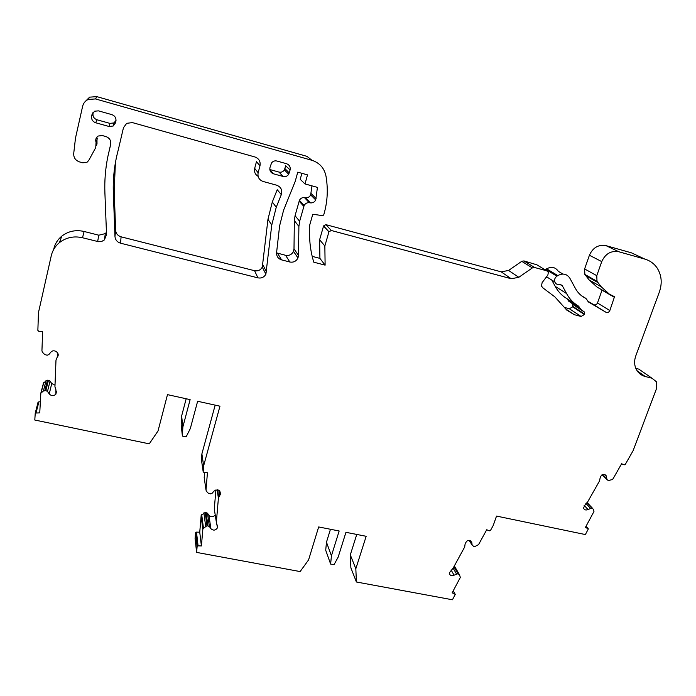 <?xml version="1.0" encoding="UTF-8"?>
<svg xmlns="http://www.w3.org/2000/svg" width="696" height="696" viewBox="0 0 696 696"><rect width="100%" height="100%" fill="white"/><g stroke="black" fill="none" stroke-linecap="round" stroke-linejoin="round"><path stroke-width="1.04" d="M356.404 581.995L355.83 568.736L366.166 536.294L345.947 532.318L338.169 557.113L334.01 564.708L330.635 564.073L331.418 555.834L339.161 530.978L318.664 526.95L308.572 559.923L300.124 571.573L196.62 552.407L197.133 546.456L198.073 545.864L201.405 545.942L202.893 528.716L206.999 525.706L209.374 526.481L210.862 528.673C213.402 530.848 215.621 530.526 217.526 527.698L216.352 522.165L218.422 498.005L220.415 494.203C220.267 489.94 218.144 488.897 214.046 491.08L212.176 493.203L210.592 493.873L208.382 493.29L206.46 491.306L206.007 490.071L207.434 472.741L204.041 472.61L203.171 471.705L203.65 465.815L219.962 406.194L197.629 401.27L190.312 428.571L186.119 436.888L182.395 436.096L182.857 426.979L190.13 399.626L167.484 394.632L158.036 430.946L149.257 443.839L34.8 420.027L35.244 413.059L39.75 412.885L40.829 393.197L43.396 391.013L45.866 390.595L47.493 391.465L49.251 393.936C51.4 396.094 53.609 396.181 55.871 394.214L55.906 389.777L54.941 386.845L55.993 360.041L57.237 357.126C60.691 353.577 54.131 348.339 50.912 352.115L48.816 354.595L47.163 355.238L44.709 354.534L42.482 352.272L41.934 350.88L42.613 331.635L38.863 331.4L37.862 330.374L38.463 312.608L51.252 255.789C52.487 250.516 55.219 246.123 59.447 242.608C66.198 237.423 73.88 235.805 82.511 237.745L98.667 241.738L101.738 241.434L104.365 239.92L106.54 234.683L104.905 192.94C104.435 180.821 105.409 168.763 107.81 156.774L110.69 144.394C111.186 140.575 109.576 137.956 105.879 136.538L102.234 135.537L98.153 136.042C95.952 137.573 95.248 139.661 96.057 142.315L95.752 147.543L88.757 160.402L87.104 162.185L82.859 162.812L79.561 161.924C75.542 160.489 73.585 157.705 73.706 153.555L75.49 138.078L82.45 107.088C83.085 103.582 84.982 101.042 88.131 99.476L95.517 98.936L311.991 160.324C319.777 162.925 324.466 168.301 326.05 176.453L326.337 178.367C328.103 190.33 327.355 202.066 324.101 213.576L323.683 215.012L322.622 215.647L312.774 214.255L309.676 225.208L309.563 232.255C309.415 242.582 310.825 252.561 313.783 262.192L325.119 265.132L324.849 246.001L328.947 231.785L331.313 230.498L511.229 278.739L518.816 277.295L532.353 267.916L534.606 267.499L546.725 270.805L548.344 272.319L547.874 275.033L542.123 282.637L541.462 286.126L543.089 288.022L554.86 296.87L566.875 310.199L574.287 314.688L581.038 316.471L584.405 314.514L584.553 312.121L580.977 309.494L578.507 306.11C573.417 303.108 569.45 298.932 566.605 293.582L562.22 285.569L559.54 284.429C557.287 284.786 555.712 283.959 554.808 281.932C554.173 279.627 554.877 277.704 556.913 276.173L557.818 275.581C562.846 272.971 566.84 273.824 569.815 278.13L575.479 288.57C577.932 292.999 581.395 296.279 585.884 298.401L588.625 302.081L605.929 312.252C607.617 312.913 608.93 312.339 609.844 310.538L614.524 296.696L609.505 294.26L601.344 286.909L597.003 281.288L596.785 275.66L601.744 261.609C605.355 253.735 611.044 250.447 618.805 251.743L644.87 259.103C649.933 260.582 653.97 263.471 656.981 267.76C661.635 274.981 662.427 283.063 659.364 292.007L635.787 355.865C634.143 360.563 634.247 364.948 636.118 369.028C638.049 372.899 641.112 375.396 645.305 376.527L651.926 378.198L656.38 381.721L656.598 388.377L633.108 450.686L625.286 464.423L624.155 464.867L621.615 463.745L613.098 478.726L612.088 479.605L608.321 480.588L606.886 479.483L606.494 476.073C603.536 473.254 601.388 474.002 600.056 478.335L599.508 480.962L587.546 502.112L585.501 504.069L583.509 508.045C584.336 509.959 585.832 510.446 588.016 509.524L591.861 508.054L593.314 509.194L593.958 511.508L585.432 527.403L588.355 528.882L585.38 534.563L496.518 516.084L493.281 525.35L490.523 530.378L489.384 530.822L486.713 529.752L478.587 544.594L475.029 546.464L473.75 546.482L472.14 545.09L471.827 542.68C469.208 539.269 466.964 539.713 465.102 544.011L464.684 546.96L453.27 567.901L449.233 573.025C449.799 575.462 451.408 576.184 454.07 575.192L457.968 573.695L459.517 574.809L460.334 577.436L452.174 592.801L455.271 594.401L452.443 599.778L356.404 581.995L350.888 567.858L350.297 554.877L356.761 534.441M311.965 185.858L310.66 194.897C309.581 196.994 307.876 197.951 305.561 197.768L304.457 197.603C302.203 197.412 300.524 198.325 299.419 200.344L295.06 215.682L294.347 220.649L293.999 248.872L293.486 251.343C291.807 254.605 289.179 255.928 285.586 255.301L276.556 252.874M301.89 173.304L300.22 179.316L304.987 183.927L317.454 187.381L315.706 199.935C314.583 202.092 312.835 203.075 310.459 202.884L309.32 202.719C306.997 202.527 305.274 203.467 304.135 205.537L299.637 221.302L298.897 226.4L298.497 255.397L297.966 257.938C296.244 261.287 293.529 262.644 289.84 262.009L281.558 259.869C278.104 258.695 276.451 256.285 276.582 252.631L279.609 225.861L283.594 210.183L295.208 181.369L297.766 172.156L307.51 174.879L304.987 183.927M290.084 170.007L288.709 174.252C287.335 176.245 285.473 176.993 283.124 176.488L273.485 173.809C270.631 172.704 269.456 170.616 269.97 167.553L271.544 162.951C272.962 161.176 274.763 160.532 276.947 161.028L286.613 163.743C289.458 164.865 290.615 166.953 290.084 170.007L285.717 165.77L284.394 169.894C283.055 171.834 281.245 172.564 278.965 172.077L269.83 169.528M116.023 120.417L113.926 122.922L109.985 123.401L96.979 119.773C93.96 118.607 92.646 116.458 93.029 113.317L93.29 112.178M259.982 165.831L258.138 172.721C257.433 177.01 259.086 179.925 263.088 181.465L276.704 185.214C281.001 186.98 282.541 190.112 281.315 194.628L276.242 207.243L271.762 225.06L265.872 274.207C264.08 277.269 261.435 278.487 257.929 277.861L120.573 243.2C117.18 242.13 115.31 239.868 114.962 236.431L113.465 195.759C112.604 180.325 114.205 165.056 118.242 149.962L123.453 127.759L126.663 123.331L132.405 122.6L254.997 156.992C259.034 158.575 260.695 161.524 259.982 165.831L256.459 161.689L254.675 168.389C253.996 171.851 255.145 174.505 258.112 176.349M281.315 194.628L277.217 189.712L272.31 201.988L267.96 219.31L262.288 267.151C260.548 270.135 257.972 271.318 254.562 270.709L121.078 236.823C117.781 235.779 115.962 233.578 115.623 230.228L114.179 190.687L115.406 162.69M330.635 564.073L325.719 550.258L326.467 542.193L330.461 529.273M196.62 552.407L195.08 538.521L195.532 532.91L196.498 532.118L199.743 532.205L201.179 515.371L205.181 512.439L207.486 513.196L208.948 515.345C211.114 517.372 213.202 517.224 215.212 514.901M216.352 522.165L214.281 508.993L215.908 489.923M206.007 490.071L204.198 477.613L204.598 472.636M203.171 471.705L201.422 459.673L201.883 453.914L215.168 405.133M182.395 436.096L181.186 424.865L181.63 415.964L186.189 398.756M37.915 402.636L38.932 401.783L40.133 401.844M43.143 383.818L46.049 380.651L48.459 380.242L50.034 381.095L51.739 383.505L55.01 385.184M53.766 248.994C54.975 243.87 57.629 239.598 61.735 236.188C68.286 231.15 75.751 229.584 84.12 231.481L98.806 235.196L105.331 233.612L106.444 232.281M107.81 156.774L110.803 143.75M96.962 137.034L97.005 143.82L96.413 145.577M84.947 101.807L89.627 97.153L96.796 96.631L306.997 156.365L311.991 160.324M312.191 256.363L319.916 258.381L319.621 239.746L323.588 225.913L325.893 224.66L501.198 271.849L508.585 270.457L521.756 261.322L523.949 260.922L536.877 264.819M564.369 307.415L569.389 308.746L572.678 306.84L572.538 304.03M580.803 309.381L568.432 300.968L567.779 299.602L579.411 307.101M576.227 304.648L566.892 298.636C561.916 295.696 558.035 291.615 555.243 286.395L551.728 280.018M547.761 277.547L546.108 277.365M545.142 269.839L546.612 268.83C551.502 266.29 555.408 267.116 558.322 271.327L562.925 274.05M587.781 301.194L593.671 304.657C595.324 305.309 596.594 304.752 597.49 302.995L602.092 289.988M609.505 294.26L597.098 287.109L589.112 279.923L584.857 274.433L584.614 268.952L589.408 255.241C592.905 247.567 598.438 244.366 606.016 245.645L631.472 252.848L637.806 255.806M635.813 368.367L638.832 369.132L642.756 371.847M643.991 375.605L644 376.127M113.465 195.759L114.179 190.687M109.124 126.507L95.717 122.774C92.603 121.582 91.246 119.364 91.637 116.136L91.994 114.579L94.604 111.203L98.441 110.855L111.873 114.631C114.971 115.841 116.31 118.05 115.893 121.261L115.536 122.809L113.187 126.011L109.124 126.507L109.985 123.401M601.344 286.909L589.112 279.923M355.83 568.736L350.297 554.877M331.418 555.834L326.467 542.193M201.405 545.942L199.743 532.205M203.65 465.815L201.883 453.914M182.857 426.979L181.63 415.964M325.119 265.132L319.916 258.381M324.849 246.001L319.621 239.746M566.605 293.582L555.243 286.395M258.138 172.721L254.675 168.389M114.962 236.431L115.623 230.228M120.573 243.2L121.078 236.823M257.929 277.861L254.562 270.709M266.533 271.962L262.931 264.967M271.762 225.06L267.96 219.31M276.242 207.243L272.31 201.988M95.717 122.774L96.979 119.773M115.536 122.809L115.98 120.817M91.994 114.579L93.064 112.421M91.637 116.136L93.029 113.317M289.275 172.939L284.934 168.623M273.485 173.809L269.865 169.772M283.124 176.488L278.965 172.077M556.913 276.173L545.734 269.395M557.818 275.581L546.612 268.83M585.884 298.401L581.386 295.626M605.929 312.252L593.671 304.657M609.844 310.538L597.49 302.995M614.559 297.41L602.04 290.189M597.76 282.48L585.597 275.599M596.785 275.66L584.614 268.952M601.744 261.609L589.408 255.241M618.805 251.743L606.016 245.645M644.87 259.103L631.472 252.848M645.305 376.527L637.136 370.829M651.926 378.198L638.832 369.132M606.825 479.152L602.179 474.628M606.616 476.699L604.076 474.237M588.016 509.524L584.092 505.287M590.356 508.193L586.145 503.669M591.861 508.054L587.015 502.869M592.566 508.35L587.207 502.625M587.972 528.455L586.058 526.298M472.14 545.09L469.069 540.279M471.827 542.68L470.592 540.757M454.07 575.192L451.069 569.954M456.428 573.852L453.131 568.145M457.968 573.695L453.914 566.718M458.699 573.982L454.183 566.222M459.247 574.348L454.34 565.935M454.827 593.81L453.218 590.895M197.09 546.673L195.532 532.91M198.073 545.864L196.498 532.118M202.788 529.16L201.083 515.797M203.432 527.977L201.701 514.657M205.651 526.159L203.867 512.874M206.999 525.706L205.181 512.439M207.921 525.732L206.077 512.465M209.374 526.481L207.486 513.196M210.862 528.673L208.948 515.345M218.422 498.005L217.03 489.758M219.64 495.404L218.727 490.141M36.079 412.711L38.932 401.783M41.047 392.979L43.77 382.565M43.396 391.013L46.049 380.651M44.848 390.543L47.467 380.19M45.866 390.595L48.459 380.242M47.493 391.465L50.034 381.095M49.251 393.936L51.739 383.505M57.194 357.178L58.02 353.751M82.511 237.745L84.12 231.481M97.64 241.547L98.806 235.196M96.057 142.315L97.301 138.748M95.517 98.936L96.796 96.631M328.912 231.89L323.553 226.017M331.313 230.498L325.893 224.66M511.229 278.739L501.198 271.849M518.816 277.295L508.585 270.457M532.353 267.916L521.756 261.322M534.606 267.499L523.949 260.922M546.725 270.805L535.781 264.149M543.089 288.022L542.428 287.587M574.287 314.688L565.813 309.015M581.038 316.471L569.389 308.746M584.405 314.514L572.678 306.84M584.57 314.044L572.834 306.379M580.072 308.502L568.432 300.968M562.22 285.569L560.263 284.36M281.558 259.869L277.53 253.205M289.84 262.009L285.586 255.301M298.497 255.397L293.999 248.872M298.897 226.4L294.347 220.649M299.637 221.302L295.06 215.682M303.821 206.355L299.123 201.135M309.32 202.719L304.457 197.603M310.459 202.884L305.561 197.768M316.106 198.482L311.051 193.488M265.872 274.207L262.288 267.151M113.187 126.011L113.926 122.922M554.808 281.932L546.543 276.79M614.524 296.696L613.707 296.226M597.003 281.288L584.857 274.433M606.886 479.483L602.005 474.724M606.494 476.073L604.72 474.35M454.984 593.879L453.27 590.8M197.133 546.456L195.585 532.701M202.893 528.716L201.179 515.371M217.526 527.698L217.056 524.732M218.683 496.909L217.465 489.784M220.415 494.203L219.849 490.985M35.244 413.059L38.115 402.123M40.829 393.197L43.561 382.765M55.871 394.214L56.559 391.091M57.142 357.239L57.994 353.681M57.237 357.126L58.038 353.812M59.447 242.608L61.735 236.188M104.365 239.92L105.331 233.612M88.131 99.476L89.627 97.153M328.947 231.785L323.588 225.913M584.553 312.121L572.808 304.5M297.966 257.938L293.486 251.343M304.135 205.537L299.419 200.344M315.706 199.935L310.66 194.897M288.709 174.252L284.394 169.894"/></g></svg>
